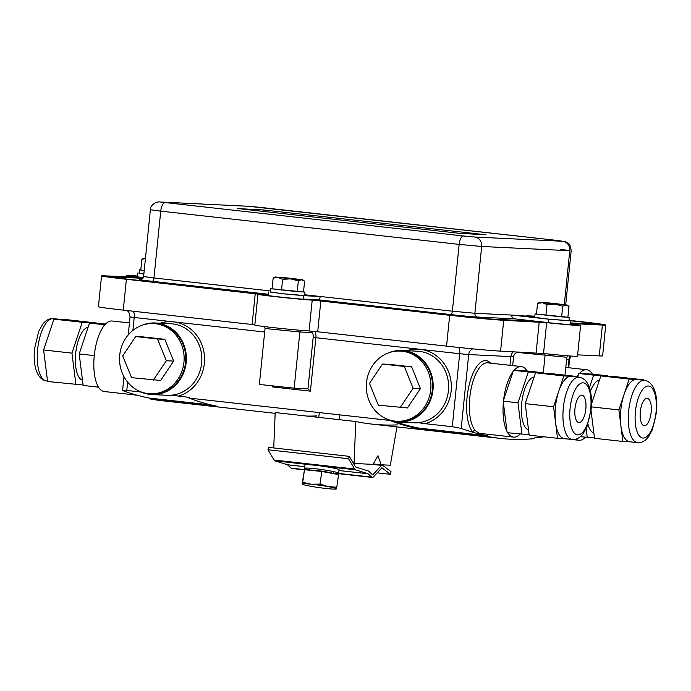 <?xml version="1.0" encoding="UTF-8"?>
<svg xmlns="http://www.w3.org/2000/svg" width="691" height="691" viewBox="0 0 691 691"><rect width="100%" height="100%" fill="white"/><g stroke="black" fill="none" stroke-linecap="round" stroke-linejoin="round"><path stroke-width="1.04" d="M373.295 463.911L381.156 464.784L377.994 455.68L373.028 464.395L353.49 463.411M273.731 447.941L275.182 412.536L355.77 421.51L354.042 463.471M306.968 416.077A1052.229 413.831 96.4 0 0 316.72 415.913M355.77 421.51A1052.229 413.831 96.4 0 0 371.577 424.058A1052.229 413.831 96.4 0 0 397.299 424.887M396.954 426.891L390.311 465.224L381.156 464.784M390.475 474.32L381.924 467.798L373.52 476.833A6.202 2.436 -83.6 0 1 372.294 477.438A6.202 2.436 -83.6 0 1 371.637 477.11L368.044 473.732L355.485 469.802A6.202 2.436 -83.6 0 1 354.63 469.008L348.549 458.729L349.318 456.362L355.399 466.641A3.446 1.356 96.4 0 0 355.874 467.081L368.433 471.012A3.446 1.356 -83.6 0 1 368.7 471.176L372.233 474.518A3.446 1.356 96.4 0 0 372.604 474.7A3.446 1.356 96.4 0 0 373.278 474.363L381.544 465.388A3.446 1.356 -83.6 0 1 382.227 465.06A3.446 1.356 -83.6 0 1 382.529 465.181L391.02 471.685L390.475 474.32L377.2 472.843M349.318 456.362L268.739 447.388L267.97 449.755L348.549 458.729M304.42 469.88L291.714 468.463A6.202 2.436 -83.6 0 1 291.049 468.135L287.465 464.758L274.906 460.819A6.202 2.436 -83.6 0 1 274.042 460.033L267.97 449.755M395.166 421.683A1051.547 413.564 -83.6 0 0 418.798 428.1L487.423 435.736A1051.547 413.564 -83.6 0 1 481.446 434.466A2.064 1.84 63.6 0 1 481.662 433.568M406.913 350.7A37.893 34.826 92.8 0 1 420.344 349.344A37.893 34.826 92.8 0 1 451.145 390.89A37.893 34.826 92.8 0 1 425.103 423.678L418.202 422.685A35.828 32.926 -87.2 0 0 448.442 390.64A35.828 32.926 -87.2 0 0 417.433 351.209L401.981 350.458A35.828 32.926 92.8 0 1 432.989 389.897A35.828 32.926 92.8 0 1 398.517 422.028A35.828 32.926 92.8 0 1 385.189 418.236M418.798 428.1L418.729 428.783A1052.229 413.831 -83.6 0 1 389.879 420.448L189.058 398.076L189.127 397.385L171.42 395.2A35.828 32.926 -87.2 0 0 201.651 363.146A35.828 32.926 -87.2 0 0 170.642 323.716L155.19 322.973A35.828 32.926 92.8 0 1 186.199 362.404A35.828 32.926 92.8 0 1 151.735 394.544A35.828 32.926 92.8 0 1 138.407 390.743M119.733 355.105A35.137 32.296 92.8 0 1 153.532 323.578A35.137 32.296 92.8 0 1 183.944 362.257A35.137 32.296 92.8 0 1 150.146 393.775A35.137 32.296 92.8 0 1 119.733 355.105M150.146 393.775L151.77 393.853A35.137 32.296 -87.2 0 0 185.568 362.334A35.137 32.296 -87.2 0 0 155.164 323.664L153.532 323.578M366.515 382.589A35.137 32.296 92.8 0 1 400.322 351.071A35.137 32.296 92.8 0 1 430.735 389.741A35.137 32.296 92.8 0 1 396.928 421.268A35.137 32.296 92.8 0 1 366.515 382.589M396.928 421.268L398.552 421.346A35.137 32.296 -87.2 0 0 432.359 389.819A35.137 32.296 -87.2 0 0 401.946 351.149L400.322 351.071M141.56 325.461A35.828 32.926 92.8 0 1 155.19 322.973M388.351 352.954A35.828 32.926 92.8 0 1 401.981 350.458M574.972 408.606A13.777 5.416 96.4 0 0 578.868 422.555A13.777 5.416 96.4 0 0 585.813 409.124A13.777 5.416 96.4 0 0 581.917 395.166A13.777 5.416 96.4 0 0 574.972 408.606M579.144 377.182L571.276 376.31A31.345 12.326 96.4 0 0 570.973 376.284A31.345 12.326 96.4 0 0 558.708 391.356A31.345 12.326 96.4 0 0 555.469 406.869A31.345 12.326 96.4 0 0 555.538 422.538A31.345 12.326 96.4 0 0 564.331 438.621L572.2 439.493A31.345 12.326 -83.6 0 1 563.338 407.742A31.345 12.326 -83.6 0 1 579.144 377.182C589.725 378.936 592.653 394.665 591.116 409.357L586.996 426.606L583.42 433.248C580.164 437.766 576.424 439.847 572.2 439.493M534.117 376.984A26.699 10.503 96.4 0 0 521.731 402.991A26.699 10.503 96.4 0 0 528.52 429.88M651.155 412.285A13.777 5.416 -83.6 0 1 644.202 425.716A13.777 5.416 -83.6 0 1 640.307 411.758A13.777 5.416 -83.6 0 1 647.251 398.327A13.777 5.416 -83.6 0 1 651.155 412.285M637.534 442.655L629.665 441.774A31.345 12.326 -83.6 0 1 620.872 425.691A31.345 12.326 -83.6 0 1 620.803 410.022A31.345 12.326 -83.6 0 1 624.042 394.509A31.345 12.326 -83.6 0 1 636.307 379.437A31.345 12.326 -83.6 0 1 636.61 379.463L644.478 380.344C655.059 382.088 657.987 397.817 656.45 412.518L652.33 429.759L648.754 436.41C645.498 440.927 641.758 443.009 637.534 442.655A31.345 12.326 -83.6 0 1 628.672 410.903A31.345 12.326 -83.6 0 1 644.478 380.344M590.408 391.287A26.699 10.503 -83.6 0 1 599.451 380.145M577.166 376.526A35.483 13.958 -83.6 0 1 578.402 374.747L578.816 373.486L579.404 373.511A35.483 13.958 -83.6 0 1 586.702 369.745A35.483 13.958 -83.6 0 1 592.481 374.142L607.855 375.818L607.916 376.284M503.618 399.908A35.483 13.958 -83.6 0 1 513.067 371.585L503.195 401.16L506.987 431.4A35.483 13.958 -83.6 0 1 503.359 402.447M514.069 370.359A35.483 13.958 -83.6 0 1 521.368 366.584A35.483 13.958 -83.6 0 1 527.147 370.989L513.482 370.324L513.067 371.585M88.077 327.301A26.699 10.503 96.4 0 0 75.69 353.308A26.699 10.503 96.4 0 0 82.479 380.197M136.904 395.166L104.298 391.538A35.483 13.958 -83.6 0 1 98.519 387.133A35.483 13.958 -83.6 0 1 97.776 385.82A35.483 13.958 -83.6 0 1 94.149 356.867A35.483 13.958 -83.6 0 1 94.261 355.597A35.483 13.958 -83.6 0 1 94.399 354.319A35.483 13.958 -83.6 0 1 103.849 326.005A35.483 13.958 -83.6 0 1 104.851 324.77A35.483 13.958 -83.6 0 1 112.158 321.004L129.459 322.93M275.571 296.689A29.281 0.665 5.8 0 0 312.211 300.136L309.084 330.972A29.281 0.665 5.8 0 1 272.435 327.525A29.281 0.665 5.8 0 1 254.824 325.124L257.959 294.288A29.281 0.665 5.8 0 0 275.571 296.689M141.016 392.03L126.799 390.45C123.128 390.087 121.901 390.182 123.128 390.735A1051.547 413.564 -83.6 0 0 134.702 394.544A1051.547 413.564 -83.6 0 0 143.374 396.807A1051.547 413.564 -83.6 0 0 149.351 398.085L149.282 398.767A1052.229 413.831 96.4 0 0 162.247 400.745L275.156 413.322M578.151 377.07L578.091 376.63L563.847 375.939L553.56 406.774L557.516 438.301L564.487 438.638M520.081 434.129A35.483 13.958 -83.6 0 1 513.508 437.118A35.483 13.958 -83.6 0 1 507.755 432.756M629.821 441.791L622.85 441.454L618.894 409.927L629.181 379.091L643.425 379.782L643.485 380.231M577.78 376.595L578.402 374.747M585.415 437.282A35.483 13.958 -83.6 0 1 578.842 440.271A35.483 13.958 -83.6 0 1 575.992 439.139M418.729 428.783L487.354 436.427A1052.229 413.831 96.4 0 0 500.319 438.405A1052.229 413.831 96.4 0 0 533.979 438.681L534.048 437.99A1051.547 413.564 96.4 0 0 540.232 437.308A1051.547 413.564 96.4 0 0 543.947 436.79M149.282 398.767L217.907 406.412A1052.229 413.831 -83.6 0 1 189.058 398.076M96.541 323.44L96.481 322.982L68.15 319.821L53.907 319.138L43.619 349.974L47.575 381.492L83.084 384.999M127.127 322.671L129.467 322.783M425.103 423.678L452.277 426.701L459.688 353.723L315.865 337.709L310.432 391.158L307.944 388.852L313.161 337.458A4.82 1.9 96.4 0 0 311.753 332.57L299.859 331.991L268.894 328.89L265.068 328.242L264.498 326.61M312.211 300.136L320.84 300.948L317.705 331.784L309.084 330.972M137.181 276.02A29.281 0.665 5.8 0 0 126.678 275.467A29.281 0.665 5.8 0 0 138.243 277.177L104.894 275.864A41.339 0.941 5.8 0 0 101.542 275.899L98.407 306.735A41.339 0.941 5.8 0 0 123.266 310.121L254.858 324.805M569.021 320.313L580.889 321.635A41.339 0.941 -174.2 0 1 605.748 325.029L602.621 355.865A41.339 0.941 -174.2 0 1 599.261 355.9L577.624 354.854M320.84 300.948L449.677 315.295A41.339 0.941 5.8 0 0 503.713 320.287L546.659 322.671L543.532 353.507A29.281 0.665 5.8 0 0 577.477 356.297L580.613 325.461A29.281 0.665 5.8 0 0 570.213 323.889M543.532 353.507L500.586 351.132A41.339 0.941 5.8 0 1 446.541 346.131L317.705 331.784M482.741 433.689A37.547 14.77 -83.6 0 1 481.446 434.466A1051.547 413.564 -83.6 0 1 472.774 432.203A1051.547 413.564 -83.6 0 1 461.199 428.394L452.277 426.701M487.423 435.736L487.354 436.427M111.959 277.307L111.994 276.961A30.827 0.7 5.8 0 1 114.49 276.936L142.89 278.309M111.994 276.961A30.827 0.7 5.8 0 0 130.53 279.484L268.454 294.971M304.653 294.746L320.183 296.474L303.548 295.67L303.202 299.099L318.482 299.834A3.446 1.356 96.4 0 0 320.183 296.474L452.363 311.2L474.881 313.282L511.763 315.061L548.74 319.182L568.987 320.65M570.308 322.904L592.792 323.993A30.827 0.7 5.8 0 0 595.297 323.967A30.827 0.7 5.8 0 0 576.752 321.436L568.987 320.572M534.756 316.72L511.763 315.061A3.446 3.17 -87.2 0 0 514.562 318.836L548.395 322.611L529.634 320.935L494.117 319.225A30.827 0.7 5.8 0 1 453.814 315.493L324.969 301.146L303.185 299.238M546.659 322.671A29.281 0.665 5.8 0 0 580.613 325.461M605.748 325.029A41.339 0.941 -174.2 0 1 602.397 325.055L570.248 323.509M101.542 275.899A41.339 0.941 5.8 0 0 126.401 279.285L259.116 294.219A29.281 0.665 5.8 0 0 257.959 294.288M137.155 276.253A22.388 0.51 5.8 0 0 133.527 276.167A22.388 0.51 5.8 0 0 142.381 277.471L143.322 277.583M570.291 323.112L596.1 324.355A34.446 0.777 5.8 0 0 598.898 324.329A34.446 0.777 5.8 0 0 578.177 321.505L569.004 320.486M265.664 295.212L265.698 294.936A22.388 0.51 5.8 0 0 264.808 294.988A22.388 0.51 5.8 0 0 281.22 297.147A22.388 0.51 5.8 0 0 306.303 299.453L452.389 315.433A34.446 0.777 5.8 0 0 497.425 319.588L547.799 322.628A22.388 0.51 5.8 0 0 573.763 324.761A22.388 0.51 5.8 0 0 570.187 324.122M265.698 294.936L129.113 279.423A34.446 0.777 5.8 0 1 108.392 276.59A34.446 0.777 5.8 0 1 111.191 276.564L143.037 278.11M548.74 319.182L548.386 322.688M270.319 291.922L282.515 293.735L303.548 295.67M139.038 273.092L143.849 274.068M237.488 208.509L459.619 233.342L486.093 234.802L263.677 209.978L237.479 208.57M543.256 373.157L545.052 355.502L544.672 353.429M265.068 328.242L259.358 384.438L294.15 388.187L307.961 388.852M294.15 388.187L299.859 331.991L300.896 330.35M211.221 404.978L149.351 398.085M123.991 376.733L122.601 390.406L123.128 390.735M151.735 394.544L167.999 395.33A35.828 32.926 92.8 0 0 170.712 395.338L171.42 395.2M104.851 324.77L104.272 324.744L103.849 326.005M97.776 385.82L97.941 387.107L98.519 387.133M94.399 354.319L94.149 356.867M104.272 324.744L89.476 323.094L105.585 323.993M89.476 323.094L79.189 353.93L83.145 385.457L97.941 387.107M79.189 353.93L93.985 355.58M96.481 322.982L82.238 322.291L71.95 353.127L75.906 384.654M53.907 319.138L82.238 322.291M43.619 349.974L71.95 353.127M398.517 422.028L414.79 422.814A35.828 32.926 92.8 0 0 417.502 422.823L418.202 422.685M521.368 366.584L487.682 362.835A35.483 13.958 96.4 0 0 469.794 397.429A35.483 13.958 96.4 0 0 475.166 430.528L479.165 433.292M579.404 373.511L592.481 374.142M589.432 387.677L593.612 375.135L578.816 373.486M594.459 437.844L580.302 436.712M587.281 437.489L586.149 428.506M593.612 375.135L607.855 375.818M593.863 433.032A26.699 10.503 -83.6 0 1 587.955 424.058M629.181 379.091L600.85 375.939L615.094 376.63L643.425 379.782M591.453 404.114L600.85 375.939M618.894 409.927L591.323 406.861M622.85 441.454L594.519 438.301L591.012 410.324M506.987 431.4L507.151 432.687L529.125 434.682M542.582 373.123L542.521 372.665L527.147 370.989M542.521 372.665L528.278 371.974L513.482 370.324M528.278 371.974L517.991 402.81L503.195 401.16M517.991 402.81L521.947 434.337M578.091 376.63L549.76 373.468L535.516 372.786L525.229 403.622L529.185 435.14L557.516 438.301M563.847 375.939L535.516 372.786M553.56 406.774L525.229 403.622M389.81 364.399L411.62 366.826L420.43 388.601L407.44 407.94L378.314 405.159L369.495 383.384L382.486 364.045L389.81 364.399M143.02 336.906L164.829 339.333L173.648 361.108L160.657 380.447L131.523 377.666L122.713 355.9L135.704 336.552L143.02 336.906M382.486 364.045L404.295 366.472L413.114 388.247L420.43 388.601M413.114 388.247L400.124 407.586M404.295 366.472L411.62 366.826M135.704 336.552L157.513 338.979L166.324 360.754L173.648 361.108M166.324 360.754L153.333 380.102M157.513 338.979L164.829 339.333M475.166 430.528A2.064 1.779 -39.7 0 0 472.774 432.203A37.547 14.77 -83.6 0 1 467.09 397.178A37.547 14.77 -83.6 0 1 490.601 363.164M540.612 436.418A2.064 1.866 -56.5 0 0 540.232 437.308A37.547 14.77 -83.6 0 1 538.902 436.228M273.316 386.269L272.608 386.943L272.686 386.2M140.8 269.818L139.366 269.835L139.021 273.256L143.858 274.025M139.366 269.835L144.203 270.596M272.081 288.639L270.647 288.657L270.302 292.077L283.958 293.848L304.576 295.558L304.921 292.138L303.522 291.835M270.647 288.657L304.921 292.138M536.475 313.895L535.041 313.904L534.696 317.333L548.352 319.104L568.969 320.814L569.315 317.385L567.907 317.091M535.041 313.904L569.315 317.385M297.242 291.645L272.064 288.838L273.161 278.076L278.015 277.471L275.303 276.996L287.404 277.929L302.701 279.777L278.015 277.471L282.619 279.319L290.6 278.879L298.339 280.874L301.596 279.803L304.601 281.177L303.504 291.947L297.242 291.645L298.339 280.874M275.303 276.996L273.161 278.076M302.701 279.777L304.601 281.177M281.522 290.09L282.619 279.319M561.636 316.901L536.458 314.094L537.555 303.323L542.409 302.727L539.697 302.252L551.798 303.185L567.095 305.033L542.409 302.727L547.013 304.576L554.994 304.126L562.733 306.13L565.989 305.059L568.995 306.433L567.898 317.204L561.636 316.901L562.733 306.13M539.697 302.252L537.555 303.323M567.095 305.033L568.995 306.433M545.916 315.346L547.013 304.576M144.212 270.475L140.783 270.017L141.871 259.255L145.421 258.581M145.43 258.477L144.022 258.175L141.871 259.255M144.022 258.175L145.464 258.192M333.373 473.318A17.223 1.209 -171.9 0 0 338.616 473.188L339.1 469.785A17.223 1.209 -171.9 0 0 337.787 469.12A17.223 1.209 -171.9 0 0 318.776 465.699A17.223 1.209 -171.9 0 0 304.99 464.948L304.506 468.343A17.223 1.209 -171.9 0 0 305.819 469.016A17.223 1.209 -171.9 0 0 309.499 469.932M338.616 473.188A17.223 1.209 -171.9 0 0 337.303 472.523A17.223 1.209 -171.9 0 0 318.292 469.103A17.223 1.209 -171.9 0 0 304.506 468.343M304.489 469.699L321.807 471.469L320.002 484.123L311.209 484.192L302.693 482.353L304.489 469.699L302.157 483.683M302.693 482.353L302.287 483.976A17.223 1.209 -171.9 0 0 302.572 484.279A17.223 1.209 -171.9 0 0 310.414 486.196A17.223 1.209 -171.9 0 0 327.465 488.641A17.223 1.209 -171.9 0 0 336.033 489.029A17.223 1.209 -171.9 0 0 336.387 488.865L336.785 487.233L328.26 486.637L320.002 484.123M321.807 471.469L338.581 474.587L336.785 487.233M336.258 488.572L336.387 488.865A17.223 1.209 -171.9 0 0 328.26 486.637A17.223 1.209 -171.9 0 0 311.209 484.192A17.223 1.209 -171.9 0 0 302.287 483.976M381.544 465.388L372.233 464.352M373.278 474.363L371.913 474.216M354.63 469.008L274.042 460.033M355.485 469.802L319.173 465.751M312.116 464.965L274.906 460.819M368.044 473.732L338.996 470.502M304.74 466.684L287.465 464.758M368.096 473.767L338.996 470.528M304.74 466.71L287.516 464.793M371.637 477.11L338.219 473.387M309.464 470.182L291.049 468.135M160.131 323.215A37.893 34.826 92.8 0 1 173.562 321.851A37.893 34.826 92.8 0 1 204.355 363.397A37.893 34.826 92.8 0 1 178.313 396.185M590.693 409.366A26.18 10.296 96.4 0 0 583.04 382.823A26.18 10.296 96.4 0 0 570.092 408.364A26.18 10.296 96.4 0 0 577.745 434.907A26.18 10.296 96.4 0 0 590.693 409.366M656.027 412.518A26.18 10.296 96.4 0 0 648.374 385.984A26.18 10.296 96.4 0 0 635.426 411.525A26.18 10.296 96.4 0 0 643.088 438.059A26.18 10.296 96.4 0 0 656.027 412.518M46.522 380.94C35.941 379.186 33.013 363.457 34.55 348.765L38.67 331.516L42.246 324.874C45.502 320.356 49.242 318.275 53.466 318.629A31.345 12.326 96.4 0 0 37.66 349.188A31.345 12.326 96.4 0 0 46.522 380.94L47.515 381.052M264.688 332.008L134.209 317.471L132.897 330.384M127.636 382.166L126.799 390.45M310.432 391.158L272.608 386.943M568.166 367.681L569.004 359.406L566.62 359.285M509.975 365.323L510.865 356.599L468.697 354.561L461.199 428.394M268.523 294.271L152.253 281.323A20.67 0.466 -174.2 0 1 140.714 279.579M560.816 249.296L569.773 250.721L481.67 246.471L459.152 244.389L452.363 311.2A3.446 1.356 -83.6 0 1 450.662 314.56L318.482 299.834M463.411 235.985L474.674 237.022L562.776 241.28L558.293 240.572L259.885 207.326L248.63 206.289L160.519 202.031L463.411 235.985A8.612 3.386 -83.6 0 0 459.152 244.389L160.744 211.144L153.955 277.963L270.414 290.937M514.562 318.836L477.68 317.057A20.67 0.466 -174.2 0 1 450.662 314.56M449.677 315.295L446.541 346.131M503.713 320.287L500.586 351.132M539.23 322.006L536.104 352.842M602.397 325.055L599.261 355.9M126.401 279.285L123.266 310.121M255.238 293.64L252.111 324.476M111.121 277.177L111.191 276.564M474.674 237.022A8.612 7.912 -87.2 0 1 481.67 246.471L474.881 313.282A3.446 3.17 -87.2 0 0 477.68 317.057M562.776 241.28A8.612 7.912 -87.2 0 1 569.773 250.721L564.305 304.576M526.11 315.752L534.808 316.176M165.002 202.748A8.612 3.386 -83.6 0 0 160.744 211.144L150.388 209.736L143.598 276.547L153.955 277.963A3.446 1.356 -83.6 0 1 152.253 281.323M259.03 210.997L259.168 209.554M263.521 211.498L263.677 209.978M565.005 375.17L566.819 357.29L518.457 352.54A4.82 4.431 -87.2 0 0 513.568 356.841L512.67 365.617M570.248 356.003A6.893 6.331 -87.2 0 0 569.004 359.406L569.565 359.398L570.844 356.046M458.764 347.443A6.893 2.712 -83.6 0 1 459.688 353.723L468.697 354.561A6.893 6.331 92.8 0 1 472.739 348.843M314.984 331.49A6.893 2.712 -83.6 0 1 315.865 337.709L313.161 337.458M513.568 356.841L510.865 356.599A6.893 6.331 92.8 0 1 513.448 351.754M127.144 310.553L128.837 312.237L130.063 316.901L134.209 317.471A6.893 2.712 96.4 0 0 133.32 311.244M248.63 206.289A8.612 7.912 -87.2 0 0 248.173 206.255L558.38 240.572L565.989 241.919C568.175 244.009 569.989 241.824 571.172 250.712L565.687 304.766M160.519 202.031A8.612 7.912 -87.2 0 0 160.07 201.997L248.173 206.255M518.457 352.54A2.064 0.812 96.4 0 0 518.483 351.995M312.375 331.239A2.064 1.9 -87.2 0 0 311.753 332.57M309.741 468.213L309.464 470.208A12.058 0.846 8.1 0 1 315.701 470.398A12.058 0.846 8.1 0 1 333.321 473.611L333.615 471.608M382.227 465.06L373.218 464.05M372.294 477.438L336.681 473.473M586.702 369.745L565.791 367.413M53.466 318.629L61.179 319.484M371.577 424.058L500.319 438.405M126.678 275.467L126.531 276.91M570.135 324.675L570.507 320.97M268.384 295.627L268.756 291.922M137.103 276.806L137.474 273.1M513.508 437.118L479.122 433.283M578.842 440.271L563.873 438.604M569.565 359.398L568.719 367.742M130.063 316.901L128.241 334.893M143.598 276.547C142.061 279.337 141.059 280.356 140.575 279.596M160.07 201.997C156.952 201.202 150.051 204.856 150.388 209.736M566.819 357.29L567.708 355.805M334.211 467.427L334.099 468.204M339.937 414.885L339.255 419.67M319.389 412.596L318.706 417.381"/></g></svg>
